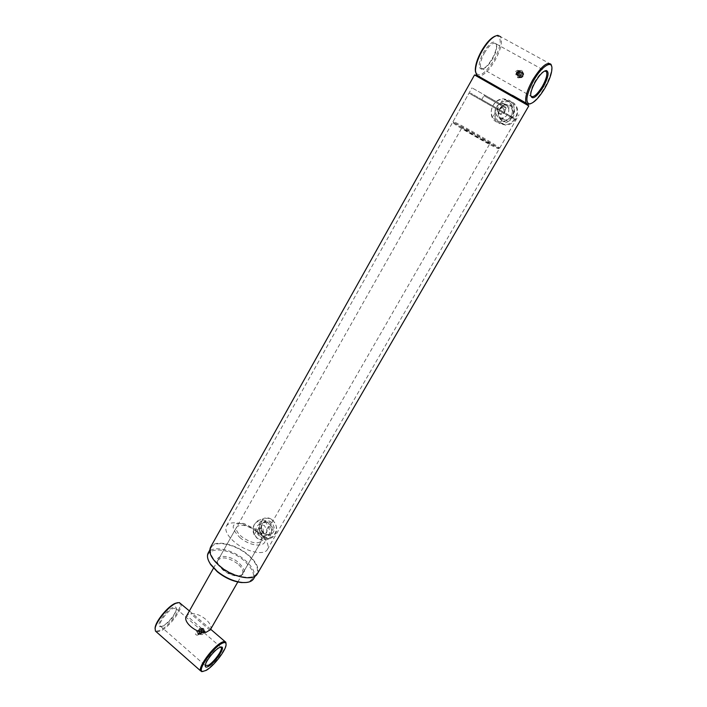 <?xml version="1.0" encoding="UTF-8"?>
<svg xmlns="http://www.w3.org/2000/svg" width="707" height="707" viewBox="0 0 707 707"><rect width="100%" height="100%" fill="white"/><g stroke="black" fill="none" stroke-linecap="round" stroke-linejoin="round"><path stroke-width="0.53" stroke-dasharray="3.54 2.65" d="M515.544 71.495L517.604 70.267L518.355 70.488L519.035 73.44L516.923 74.606L516.137 74.376L515.544 71.495M517.807 73.007L519.875 71.805L520.617 72.026L521.28 74.951L519.194 76.117L518.417 75.888L517.807 73.007M551.663 66.396L551.725 67.43C551.522 72.848 549.092 79.661 544.443 87.871C539.45 96.214 534.748 101.525 530.356 103.823M495.262 36.084L496.729 35.783C502.12 37.657 501.263 45.655 494.158 59.786C485.241 73.828 479.037 77.947 475.555 72.141M476.509 74.977L478.135 76.135C482.987 76.374 488.643 71.107 495.094 60.334C500.892 49.393 502.695 41.501 500.512 36.667L551.053 64.364M492.266 58.531C495.05 53.432 496.473 49.048 496.535 45.389C494.918 39.274 490.525 41.678 483.341 52.618C478.471 62.472 477.879 68.005 481.573 69.189C484.816 68.659 488.378 65.106 492.266 58.531M484.304 53.184C489.421 44.912 493.353 41.81 496.093 43.878L496.721 46.37C496.668 49.817 495.324 53.935 492.699 58.743C489.032 64.938 485.674 68.287 482.625 68.791L480.963 67.952C479.576 65.026 480.698 60.104 484.304 53.184M544.682 71C541.818 71.937 538.584 75.41 534.952 81.42C532.062 86.59 530.559 90.832 530.444 94.137L530.665 95.666M474.538 74.942L528.544 105.767L528.262 104.583L478.471 76.25L527.811 104.247M256.809 531.143L257.339 531.77L257.542 529.472L258.382 528.615L261.122 528.871L261.882 532.954L260.45 534.077C258.444 534.474 257.233 533.502 256.809 531.143L260.45 534.077M263.605 532.274L262.836 528.209L260.114 527.952L259.275 528.801L260.203 532.804L262.818 533.105L263.605 532.274M267.211 521.801C272.929 528.217 273.008 534.094 267.449 539.423L262.606 540.555L257.657 538.469C253.477 534.501 252.337 529.879 254.237 524.621L257.64 520.776C260.812 519.097 264.003 519.442 267.211 521.801M272.354 519.857C278.037 526.211 278.107 532.035 272.584 537.329C269.358 539.114 266.115 538.805 262.854 536.383C257.162 529.923 257.162 524.073 262.836 518.85C266 517.188 269.164 517.524 272.354 519.857M272.372 520.299C281.952 527.387 272.584 543.542 263.534 535.676C254.078 528.642 263.243 512.54 272.372 520.299M264.577 533.865C261.237 530.542 260.644 526.927 262.792 523.039C265.213 520.246 268.05 519.937 271.32 522.128C275.916 528.147 275.226 532.539 269.261 535.314L264.577 533.865M263.905 533.838C260.786 530.718 260.229 527.342 262.235 523.693C264.498 521.077 267.166 520.794 270.224 522.844C274.519 528.483 273.874 532.601 268.289 535.19L263.905 533.838M263.879 533.423C260.476 529.57 260.468 526.07 263.844 522.933C265.744 521.925 267.644 522.12 269.561 523.534C272.964 527.342 272.999 530.833 269.676 533.997C267.75 535.049 265.823 534.854 263.879 533.423M256.04 531.549L254.193 534.775L257.083 538.257L260.689 540.015L262.544 536.781L258.665 535.482L256.04 531.549C255.527 528.624 256.332 526.432 258.444 524.974L260.141 524.382L264.383 525.513L266.663 529.605L268.536 526.353L265.982 522.72L261.997 521.13L260.141 524.382M268.536 526.353C271.099 534.545 268.757 539.141 261.51 540.139L260.689 540.015M502.377 107.535C503.905 108.648 504.215 110.168 503.313 112.077L500.423 113.933L498.93 113.553C497.366 112.413 497.012 110.875 497.869 108.949L500.901 107.146L502.377 107.535M504.48 112.705C505.381 110.796 505.063 109.285 503.534 108.162L502.076 107.782L499.054 109.576C498.196 111.503 498.55 113.023 500.105 114.163L501.59 114.543L504.48 112.705M508.89 100.235C518.956 105.272 513.538 123.548 502.103 123.336L496.447 121.94C486.23 116.726 492.169 98.096 503.879 98.874L508.89 100.235M512.345 102.215C522.323 107.217 516.941 125.298 505.611 125.077L499.999 123.69C489.871 118.529 495.775 100.085 507.379 100.862L512.345 102.215M512.151 103.098C524.152 109.32 511.956 130.335 500.662 123.08C488.846 116.894 500.733 96.002 512.151 103.098M502.014 120.72L500.247 119.28C497.339 115.232 497.631 111.149 501.13 107.04C504.197 104.344 507.414 103.823 510.781 105.476C519.919 110.221 510.648 126.244 502.014 120.72M501.696 119.925L500.035 118.573C497.313 114.781 497.595 110.955 500.865 107.102C503.738 104.583 506.742 104.097 509.897 105.643C518.461 110.089 509.782 125.086 501.696 119.925M501.873 119.085C495.828 116.019 499.301 105.025 506.212 105.414L509.261 106.236C515.253 109.24 511.974 120.11 505.152 119.916L501.873 119.085M495.165 113.049L492.761 117.247L496.243 120.888L500.892 121.966L503.313 117.751L501.563 118.078L498.32 117.274L495.165 113.049C494.591 108.586 496.367 105.476 500.503 103.708L502.633 103.434L505.761 104.282L508.695 108.392L511.134 104.15L507.856 100.633L502.924 99.466L500.503 103.708M511.134 104.15C515.765 111.158 509.208 122.479 500.892 121.966M208.742 561.119C202.025 546.405 227.734 546.467 243.809 560.439C255.775 571.724 256.606 579.068 246.301 582.488M253.84 578.397C255.89 573.077 252.779 566.846 244.507 559.723C232.214 549.286 212.436 545.168 208.406 552.547M257.339 531.77C251.904 527.82 246.23 525.098 240.318 523.604C233.354 522.049 228.759 522.8 226.523 525.875C224.428 530.215 227.194 535.694 234.821 542.304C246.16 551.867 264.082 555.746 267.326 549.595C269.128 546.272 267.688 542.004 263.022 536.807L260.203 534.077M503.455 105.652L471.967 87.854L503.455 105.652M239.876 537.541C254.6 549.984 273.494 545.875 261.166 533.493L257.975 530.542L243.915 523.463C231.145 522.279 229.793 526.971 239.876 537.541M256.155 531.24C247.326 525.142 240.857 523.71 236.757 526.945C235.511 529.552 237.19 532.839 241.794 536.799C250.711 542.958 257.198 544.417 261.263 541.191C262.518 538.513 260.821 535.199 256.155 531.24M237.579 563.744C228.882 557.655 222.413 556.374 218.189 559.873C217.27 561.455 217.597 563.47 219.161 565.927L222.944 570.01C227.283 573.457 231.763 575.436 236.394 575.958C239.381 576.152 241.387 575.498 242.413 573.978C243.765 571.141 242.148 567.73 237.579 563.744M222.846 569.391C227.53 573.112 232.373 575.251 237.375 575.807C246.186 575.047 246.61 570.664 238.63 562.657C227.91 553.298 211.667 554.915 218.772 564.981L222.846 569.391M220.231 566.051C232.744 576.815 252.797 580.836 256.588 573.677C259.071 568.393 256.014 562.038 247.415 554.633C235.086 544.204 215.317 540.015 211.322 547.333C208.874 552.379 211.835 558.618 220.231 566.051M257.472 573.607C259.549 568.172 256.323 561.8 247.786 554.474C235.113 543.763 214.787 539.459 210.677 546.979M526.308 103.346L476.111 74.845L474.954 75.207M508.695 108.392C509.27 112.89 507.476 116.01 503.313 117.751M492.761 117.247C488.21 110.319 494.591 99.06 502.924 99.466M266.663 529.605C267.175 532.504 266.389 534.678 264.321 536.145L262.544 536.781M254.193 534.775C252.673 531.593 252.549 528.5 253.822 525.487C255.598 522.066 258.32 520.608 261.997 521.13M198.181 634.63C198.428 632.615 197.695 631.722 195.989 631.961L195.609 632.394C195.194 634.488 195.927 635.381 197.783 635.063L198.181 634.63M201.849 632.756C202.122 630.741 201.398 629.857 199.666 630.105L199.286 630.538C198.906 632.606 199.63 633.49 201.46 633.189L201.849 632.756M226.046 643.794C225.966 649.618 212.904 666.409 205.233 670.519L202.918 671.526M177.696 602.656L178.341 602.682C185.42 603.062 170.44 625.748 160.242 630.14C157.113 631.563 155.399 631.157 155.089 628.921M156.3 631.828L160.445 631.121C169.574 627.153 183.9 607.587 180.7 603.46M514.351 118.263L470.544 93.121L514.351 118.263M470.588 94.102L515.898 120.075L470.588 94.102M455.061 123.389C464.34 127.304 505.24 151.289 497.755 148.452L497.065 148.178C490.525 145.615 455.9 125.731 453.611 123.221C452.957 122.62 453.443 122.682 455.061 123.389M498.196 147.825L499.593 148.249C501.625 148.072 463.43 125.89 454.804 122.231L453.311 122.055C455.67 124.609 491.471 145.174 498.196 147.825M172.888 607.454C165.88 610.247 155.08 626.49 160.109 626.658L162.495 626.11C167.709 623.839 176.193 613.314 176.308 608.983C176.397 606.968 175.256 606.465 172.888 607.454M163.299 626.004L161.063 626.526L160.171 625.942C158.103 623.362 167.453 610.707 173.1 608.444L176.096 608.568L176.308 609.876C174.373 616.23 170.042 621.603 163.299 626.004M220.531 647.108L218.49 647.727C213.779 650.078 205.269 660.912 205.224 664.624L205.269 665.367M505.258 106.872L485.311 95.454L505.258 106.872M484.675 96.09L506.159 108.383L484.675 96.09M503.296 111.909L481.759 99.572L503.296 111.909M210.359 629.725C214.035 623.892 199.674 612.235 190.819 613.764L188.619 614.127L186.798 615.664L206.064 632.297M488.97 143.397L489.854 143.671C491.144 143.583 468.007 130.15 462.944 128.038L461.927 127.711C460.443 127.693 484.286 141.533 488.97 143.397M210.006 630.282L190.819 613.764M186.798 615.664L186.462 616.133M204.411 632.049L201.663 632.367L200.982 629.08L202.494 628.231L203.731 628.753L204.411 632.049M200.541 633.755L200.028 634.294C197.933 634.559 197.085 633.499 197.492 631.112L197.907 630.635C200.037 630.237 200.912 631.28 200.541 633.755M198.976 630.273C198.561 632.756 199.445 633.861 201.628 633.587L202.158 633.021C202.547 630.441 201.628 629.363 199.409 629.778L198.976 630.273M199.621 633.49C198.19 634.267 197.527 633.693 197.633 631.766C199.065 630.989 199.728 631.572 199.621 633.49M203.333 632.173L204.111 631.775L202.679 634.276L199.913 633.746L198.579 630.724L200.001 628.231L197.801 631.121L199.135 634.135L201.902 634.674L203.333 632.173L201.999 629.142L199.224 628.62M202.494 629.089C202.37 631.307 203.139 631.97 204.8 631.077L203.51 628.514L202.494 629.089M202.679 634.276L201.902 634.674M199.913 633.746L199.135 634.135M198.579 630.724L197.801 631.121M200.001 628.231L202.768 628.753L201.999 629.142M202.768 628.753L204.111 631.775M203.342 630.617L204.243 630.114L203.872 629.477L203.342 630.617M523.171 76.153C522.137 77.629 520.873 78.062 519.38 77.425C518.063 76.489 517.78 75.198 518.531 73.563C519.565 72.079 520.829 71.646 522.323 72.273C523.648 73.219 523.931 74.509 523.171 76.153M520.661 74.491L518.001 75.888C516.269 75.296 515.783 74.067 516.525 72.185L518.805 70.771C520.812 71.151 521.43 72.388 520.661 74.491M517.4 72.777C516.623 74.73 517.135 76.011 518.929 76.621L521.695 75.181C522.491 72.989 521.854 71.699 519.769 71.31L517.4 72.777M519.707 73.935C517.701 75.357 516.808 74.854 517.003 72.423C519.009 71 519.91 71.504 519.707 73.935M523.348 73.749L523.816 74.067L521.775 77.629L517.984 77.85L516.234 74.527L518.266 70.965L517.789 70.647L515.748 74.208L517.506 77.54L521.306 77.31L523.348 73.749L521.589 70.408L517.789 70.647M519.875 74.376C519.645 77.169 520.679 77.752 522.986 76.109C523.224 73.316 522.181 72.733 519.875 74.376M521.775 77.629L521.306 77.31M517.984 77.85L517.506 77.54M516.234 74.527L515.748 74.208M518.266 70.965L521.589 70.408M522.058 70.735L523.816 74.067M520.997 76.011L521.872 74.474L520.997 76.011M200.806 632.8L203.563 632.482L202.882 629.186L200.125 629.513L200.806 632.8M518.85 77.081C520.352 77.708 521.616 77.284 522.65 75.799C523.41 74.155 523.127 72.865 521.81 71.92C520.308 71.292 519.044 71.725 518.01 73.21C517.259 74.845 517.533 76.135 518.85 77.081M517.604 70.267L519.875 71.805M496.721 46.37L496.535 45.389M496.093 43.878L544.982 70.85M258.382 528.615L260.114 527.952M267.449 539.423L272.584 537.329M262.235 523.693L262.792 523.039M261.51 540.139L262.606 540.555M258.444 524.974L263.844 522.933M500.901 107.146L502.076 107.782M502.103 123.336L505.611 125.077M500.035 118.573L500.247 119.28M502.633 103.434L506.212 105.414M226.523 525.875L471.967 87.854M261.166 533.493L263.022 536.807M218.189 559.873L236.757 526.945M236.394 575.958L237.375 575.807M255.209 576.046L256.588 573.677M209.732 550.179L211.322 547.333M219.161 565.927L218.772 564.981M242.413 573.978L261.263 541.191M243.915 523.463L240.318 523.604M267.326 549.595L519.009 114.693M501.563 118.078L505.152 119.916M503.879 98.874L507.379 100.862M500.423 113.933L501.59 114.543M264.321 536.145L269.676 533.997M253.822 525.487L254.237 524.621M268.289 535.19L269.261 535.314M257.64 520.776L262.836 518.85M261.095 533.785L262.818 533.105M478.462 76.056L512.487 95.348M480.963 67.952L530.86 96.09M530.444 94.137L530.648 95.18M482.625 68.791L481.573 69.189M496.729 35.783L497.799 35.35M551.937 68.473L551.725 67.43M516.923 74.606L519.194 76.117M199.666 630.105L195.989 631.961M226.081 644.749L226.046 643.847M178.341 602.682L179.286 602.55M515.368 118.696L515.65 119.881M497.755 148.452L498.903 148.108M161.063 626.526L160.109 626.658M205.224 664.624L205.242 665.587M505.752 107.111L506.044 108.304M503.95 112.236L506.159 108.383M499.593 148.249L515.898 120.075M237.799 581.994L489.854 143.671M160.171 625.942L205.348 665.587M189.388 610.936L210.642 629.221M225.056 641.62L225.833 642.292M176.096 608.568L220.655 647.073M213.505 568.172L461.927 127.711M453.037 121.648L468.927 93.28M481.759 99.572L483.942 95.71M485.311 95.454L484.145 95.807M176.308 609.876L176.308 608.983M453.611 123.221L453.311 122.055M470.544 93.121L469.395 93.474M201.46 633.189L197.783 635.063M201.654 632.341C203.643 633.454 204.049 632.412 202.891 629.212C200.594 628.585 200.178 629.628 201.654 632.341M200.028 634.294L201.628 633.587M197.907 630.635L199.409 629.778M203.51 628.514L202.494 628.231M204.889 630.891L204.544 631.766M204.243 630.114L203.872 629.477M519.362 76.957C522.685 76.789 523.507 75.269 521.819 72.397C518.505 72.574 517.683 74.094 519.362 76.957M518.001 75.888L518.929 76.621M518.805 70.771L519.769 71.31"/><path stroke-width="1.06" d="M533.688 80.474C526.521 94.146 525.036 101.967 529.234 103.938C533.564 103.425 538.796 98.149 544.929 88.119C549.401 80.218 551.743 73.669 551.937 68.473C552.255 59.574 541.624 66.37 533.688 80.474M530.356 103.823L527.705 104.265L526.238 103.16C524.514 98.759 526.68 91.009 532.716 79.9C541.147 66.538 547.253 61.359 551.053 64.364L551.663 66.396M475.555 72.141L475.298 69.922C475.378 64.797 477.384 58.584 481.326 51.284C486.116 43.03 490.764 37.957 495.262 36.084M500.512 36.667L497.799 35.35C492.947 36.207 487.6 41.589 481.759 51.496C477.649 59.105 475.555 65.574 475.475 70.903L476.509 74.977M535.446 81.667C539.741 74.624 543.4 70.903 546.414 70.532C549.366 72.017 548.314 77.505 543.268 86.988C536.26 97.646 532.053 100.376 530.648 95.18C530.771 91.663 532.371 87.164 535.446 81.667M530.665 95.666L530.86 96.09C533.272 97.955 537.099 94.738 542.34 86.44C546.166 79.484 547.545 74.562 546.476 71.672L544.682 71M476.111 74.845L526.547 103.576M257.215 574.057L528.801 105.891L474.538 74.942L210.677 546.979C208.15 552.167 211.207 558.583 219.833 566.219C232.7 577.292 253.318 581.428 257.215 574.057L257.472 573.607M246.301 582.488L241.573 582.568C233.204 581.587 225.118 577.981 217.305 571.76L210.606 564.539L208.742 561.119M209.732 550.179L208.406 552.547C206.7 555.499 207.345 559.281 210.341 563.912L217.235 571.344C225.277 577.752 233.61 581.463 242.227 582.48C247.874 582.886 251.665 581.675 253.583 578.847L253.84 578.397M206.073 670.43C213.443 666.489 226.001 650.334 226.081 644.749C226.178 642.38 224.738 641.965 221.733 643.511C212.524 648.019 196.705 671.067 202.529 671.473L206.073 670.43M202.918 671.526L200.62 670.881C197.863 667.267 213.081 646.613 221.53 642.495C223.81 641.293 225.241 641.222 225.833 642.292L226.046 643.847M189.388 610.936L179.286 602.55L175.999 603.248C168.399 606.288 155.284 622.346 155.089 628.912L155.098 628.002C155.284 621.683 167.868 606.279 175.177 603.363L177.696 602.656M208.432 666.383C206.241 667.576 205.171 667.311 205.242 665.587C205.295 661.655 214.345 650.14 219.338 647.63L221.645 647.002C225.595 647.373 214.955 662.972 208.432 666.383M205.269 665.367L208.22 665.375C213.664 662.53 222.908 649.883 221.238 647.577L220.531 647.108M213.505 568.172L186.462 616.133C182.185 621.736 197.059 634.082 206.064 632.297L210.359 629.725M155.098 628.002L155.416 631.051L156.3 631.828M529.234 103.938L528.111 104.327M475.298 69.922L475.475 70.903M545.274 70.947L546.414 70.532M544.982 70.85L546.476 71.672M241.573 582.568L242.227 582.48M253.583 578.847L255.209 576.046M210.606 564.539L210.341 563.912M476.465 74.915L478.462 76.056M512.487 95.348L526.238 103.16M210.209 629.99L237.799 581.994M210.642 629.221L225.056 641.62M155.416 631.051L200.62 670.881M220.752 647.152L221.238 647.577M220.655 647.126L221.645 647.002M202.529 671.473L201.539 671.597"/></g></svg>
